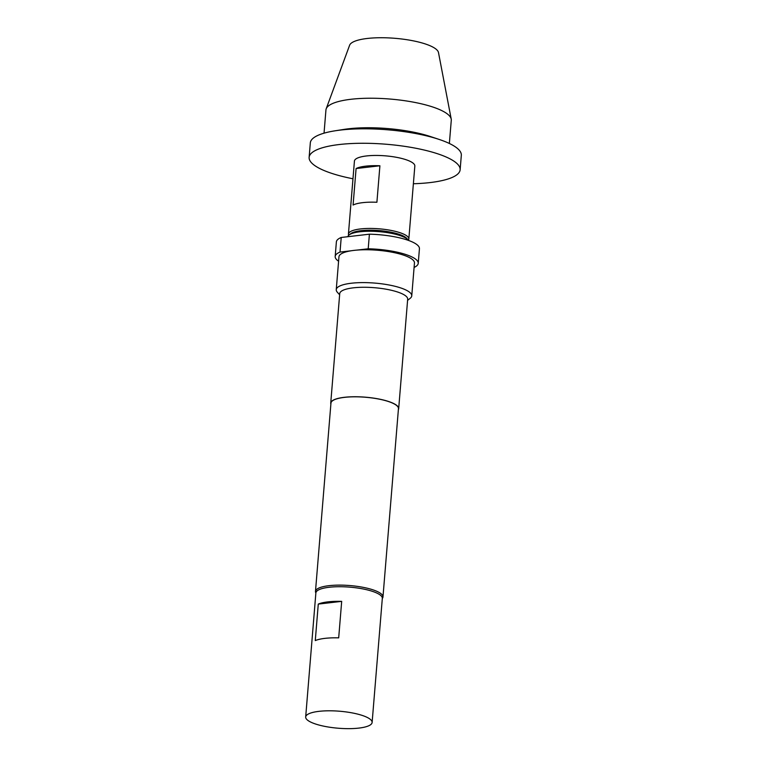 <?xml version="1.0" encoding="UTF-8"?>
<svg xmlns="http://www.w3.org/2000/svg" width="767" height="767" viewBox="0 0 767 767"><rect width="100%" height="100%" fill="white"/><g stroke="black" fill="none" stroke-linecap="round" stroke-linejoin="round"><path stroke-width="1.15" d="M330.874 404.104A34.093 8.725 4.7 0 1 330.73 403.087A34.093 8.725 4.7 0 1 344.287 397.316A34.093 8.725 4.7 0 1 380.211 399.281A34.093 8.725 4.7 0 1 398.677 408.667A34.093 8.725 4.7 0 1 398.37 409.655M330.73 403.087L339.733 293.598A34.093 8.725 4.7 0 1 353.29 287.836A34.093 8.725 4.7 0 1 389.205 289.801A34.093 8.725 4.7 0 1 407.68 299.188L398.677 408.667M339.637 294.777L337.394 292.313A37.88 9.693 4.7 0 1 336.253 289.638A37.88 9.693 4.7 0 1 351.324 283.234A37.88 9.693 4.7 0 1 391.228 285.42A37.88 9.693 4.7 0 1 411.754 295.851A37.88 9.693 4.7 0 1 410.201 298.296L407.584 300.357M336.253 289.638L338.956 256.801A37.88 9.693 4.7 0 1 351.411 250.742A37.88 9.693 4.7 0 1 354.018 250.387A37.88 9.693 4.7 0 1 356.808 250.109L368.208 248.786A41.667 10.661 4.7 0 1 418.236 263.321A41.667 10.661 4.7 0 1 414.094 267.434M315.879 592.977A33.863 8.667 4.7 0 1 315.477 591.415A33.863 8.667 4.7 0 1 328.947 585.681A33.863 8.667 4.7 0 1 364.622 587.637A33.863 8.667 4.7 0 1 382.973 596.956A33.863 8.667 4.7 0 1 382.321 598.442M318.276 604.089A33.336 8.523 4.7 0 1 341.689 601.366L338.688 637.856A33.336 8.523 -175.3 0 0 315.275 640.589L318.276 604.089L341.689 601.366M372.12 722.456L382.321 598.375A33.336 8.523 -175.3 0 0 375.667 592.546A33.336 8.523 -175.3 0 0 338.909 586.717A33.336 8.523 -175.3 0 0 315.879 592.91L305.678 716.992A33.336 8.523 -175.3 0 0 312.342 722.821A33.336 8.523 -175.3 0 0 349.09 728.65A33.336 8.523 -175.3 0 0 372.12 722.456A33.336 8.523 -175.3 0 0 365.466 716.627A33.336 8.523 -175.3 0 0 328.707 710.798A33.336 8.523 -175.3 0 0 305.678 716.992M408.514 240.426A30.68 7.852 -175.3 0 0 408.044 239.822A30.68 7.852 -175.3 0 0 360.011 231.759A30.68 7.852 -175.3 0 0 349.071 234.97A30.68 7.852 -175.3 0 0 347.844 236.696M349.071 234.97L350.634 233.734A29.165 7.459 4.7 0 1 361.036 230.685A29.165 7.459 4.7 0 1 406.702 238.345L408.044 239.822M348.697 235.296A30.306 7.756 4.7 0 1 348.429 234.06A30.306 7.756 4.7 0 1 360.48 228.94A30.306 7.756 4.7 0 1 392.407 230.685A30.306 7.756 4.7 0 1 408.83 239.026A30.306 7.756 4.7 0 1 408.36 240.205M449.366 143.477L451.284 120.227A62.875 16.088 -175.3 0 0 451.217 119.077L438.484 52.539A44.697 11.438 -175.3 0 0 412.895 40.766A44.697 11.438 -175.3 0 0 367.22 38.475A44.697 11.438 -175.3 0 0 349.618 45.234L326.196 108.799A62.875 16.088 -175.3 0 0 325.946 109.921L324.038 133.17M451.217 119.077A62.875 16.088 -175.3 0 0 415.206 102.5A62.875 16.088 -175.3 0 0 350.96 99.279A62.875 16.088 -175.3 0 0 326.196 108.799M413.375 183.744A75.751 19.386 -175.3 0 0 429.999 182.584A75.751 19.386 -175.3 0 0 460.133 169.766L461.322 155.308A75.751 19.386 -175.3 0 0 438.801 139.316L430.162 136.459A62.875 16.088 -175.3 0 0 348.534 128.789A62.875 16.088 -175.3 0 0 344.124 129.383L335.141 130.793A75.751 19.386 -175.3 0 0 310.319 142.892L309.13 157.35A75.751 19.386 -175.3 0 0 352.973 178.778M438.801 139.316A75.751 19.386 -175.3 0 0 340.443 130.074A75.751 19.386 -175.3 0 0 335.141 130.793M460.133 169.766A75.751 19.386 -175.3 0 0 419.079 148.903A75.751 19.386 -175.3 0 0 339.254 144.532A75.751 19.386 -175.3 0 0 309.13 157.35M408.83 239.026L414.832 166.046A30.306 7.756 -175.3 0 0 398.409 157.695A30.306 7.756 -175.3 0 0 366.482 155.95A30.306 7.756 -175.3 0 0 354.431 161.08L348.429 234.06M353.088 205.038A30.306 7.756 4.7 0 1 362.638 202.661A30.306 7.756 4.7 0 1 376.904 202.258L379.905 165.768A30.306 7.756 -175.3 0 0 365.638 166.171A30.306 7.756 -175.3 0 0 356.089 168.548L353.088 205.038M315.477 591.415L330.96 403.106A33.863 8.667 4.7 0 1 344.421 397.373A33.863 8.667 4.7 0 1 380.106 399.329A33.863 8.667 4.7 0 1 398.457 408.648L382.973 596.956M379.905 165.768L356.089 168.548M338.592 261.221A41.667 10.661 4.7 0 1 335.179 256.485A41.667 10.661 4.7 0 1 340.021 252.075L351.411 250.742M340.021 252.075L341.219 237.473L369.406 234.184L368.208 248.786M335.179 256.485L336.377 241.893A41.667 10.661 4.7 0 1 341.219 237.473M369.406 234.184A41.667 10.661 4.7 0 1 419.434 248.719L418.236 263.321M356.808 250.109A37.88 9.693 4.7 0 1 395.417 252.899A37.88 9.693 4.7 0 1 414.458 263.004L411.754 295.851"/></g></svg>
